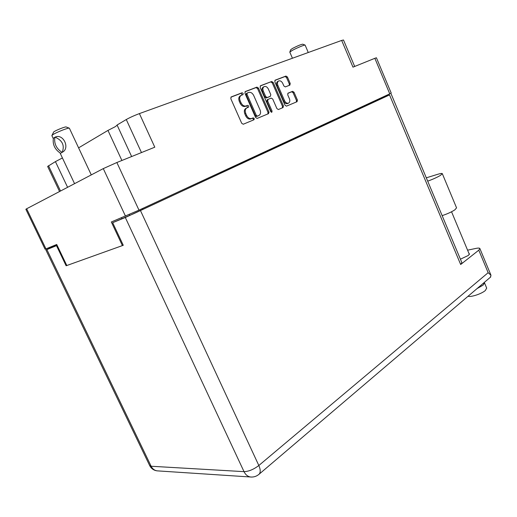 <?xml version="1.0" encoding="UTF-8"?>
<svg xmlns="http://www.w3.org/2000/svg" width="517" height="517" viewBox="0 0 517 517"><rect width="100%" height="100%" fill="white"/><g stroke="black" fill="none" stroke-linecap="round" stroke-linejoin="round"><path stroke-width="0.78" d="M117.159 125.204L115.091 126.775L107.963 130.413L121.902 160.477M62.421 157.956L55.429 161.614L67.598 187.309M278.45 81.085L277.894 81.369C276.498 82.158 276.181 83.631 276.95 85.79L283.639 101.151C284.66 103.129 285.94 103.956 287.478 103.633L287.827 103.465M284.557 100.705C285.578 102.689 286.857 103.516 288.396 103.193L288.486 103.154C289.863 102.34 290.166 100.86 289.404 98.715L287.71 94.818L288.053 93.163L292.596 91.328L294.024 92.252L297.404 100.046L297.068 101.694L286.45 106.147L285.016 105.216L274.818 81.822L275.173 80.167L285.953 76.057L287.413 77.001L290.218 83.483L289.882 85.118L285.332 86.908L283.865 85.977L282.76 83.424C281.7 81.382 280.382 80.542 278.799 80.904C277.403 81.686 277.093 83.159 277.862 85.324L284.557 100.705L283.639 101.151M271.813 112.279L272.071 111.084L267.683 101.073L268.058 99.374L271.218 98.101L272.73 99.038L276.905 108.596L278.366 109.533L283.064 107.562L283.413 105.882L273.196 82.442L271.696 81.492L260.529 85.744L260.148 87.438L270.753 111.633L271.813 112.279M271.257 112.221L271.154 111.517L272.071 111.084M131.635 156.548L117.062 125.004L126.271 119.537C129.87 117.514 134.252 115.53 139.409 113.591L154.79 147.19L116.861 162.512L138.989 210.148L111.323 221.974L122.413 245.588L66.809 265.525L56.721 244.476L45.089 249.233L25.856 209.282L26.651 208.765L45.968 248.91M78.597 147.856L107.963 130.413M125.482 216.138L103.284 168.607L26.651 208.765M268.918 111.93L258.461 88.084L256.917 87.127L245.336 91.535L244.935 93.267L255.611 117.482L257.13 118.432L268.549 113.65L268.918 111.93L268.006 112.37L257.563 88.556L256.012 87.599L244.987 91.8M241.471 95.231L242.854 94.701C243.475 93.719 243.19 93.092 242.014 92.801L231.215 96.918L230.802 98.682L241.704 123.285L243.268 124.242L253.918 119.782C254.526 118.813 254.261 118.18 253.117 117.889L251.592 118.516C249.588 118.949 247.94 117.928 246.635 115.459L245.743 113.43C244.774 110.722 245.207 108.848 247.023 107.814L248.393 107.265C249.013 106.289 248.735 105.655 247.572 105.371L246.131 105.946C244.089 106.405 242.402 105.378 241.064 102.857L240.166 100.815C239.197 98.107 239.63 96.246 241.465 95.231L241.465 95.231M374.851 58.311L376.415 57.768L391.233 93.125L389.753 93.848L374.851 58.311L352.975 67.145L341.672 40.429L139.409 113.591M389.753 93.848L138.989 210.148M341.672 40.429L343.488 39.99M59.565 191.523L47.648 166.442L55.429 161.614M121.495 217.78L121.857 218.562M123.22 245.187L122.413 245.588M240.961 95.496L240.567 95.703C238.738 96.718 238.305 98.579 239.268 101.28L240.166 100.815M247.733 107.53L246.674 105.823L245.226 106.399C243.19 106.864 241.504 105.836 240.166 103.316L239.268 101.28M246.654 108.001L246.124 108.266C244.302 109.3 243.875 111.174 244.838 113.876L245.743 113.43M253.201 120.08C253.537 119.059 253.207 118.471 252.206 118.328L250.687 118.955C248.683 119.382 247.029 118.367 245.73 115.905L244.838 113.876M242.227 94.934L241.116 93.28L230.86 97.19M267.858 113.934L268.006 112.37M247.262 93.008L246.977 94.217L256.329 115.44L257.395 116.105L258.836 115.504C260.607 114.464 261.014 112.609 260.064 109.953L253.724 95.535C252.399 93.008 250.719 91.981 248.696 92.459L247.262 93.008M246.357 93.48L247.152 93.066L246.357 93.48L246.079 94.689L246.977 94.217M258.164 115.827L256.49 116.538L255.424 115.879L246.079 94.689M260.193 86.003L271.696 81.492M282.366 107.859L282.495 106.321L272.291 82.914L270.792 81.964M267.955 99.426L267.147 99.826L266.778 101.519L271.154 111.517M268.381 89.092C267.295 87.011 265.938 86.165 264.303 86.546C262.849 87.354 262.52 88.859 263.302 91.063L265.719 96.582L267.25 97.526L270.41 96.265L270.779 94.579L268.381 89.092M263.922 86.74L263.399 87.018C261.951 87.825 261.615 89.325 262.397 91.528L263.302 91.063M269.615 96.666L266.326 97.984L264.814 97.041L262.397 91.528M296.364 101.991L296.48 100.485L293.107 92.705L291.685 91.78L287.788 93.351M289.255 85.363L289.307 83.941L286.502 77.466L285.048 76.529L274.857 80.413M103.284 168.607L116.861 162.512M456.556 207.853L454.882 209.824C451.638 211.951 447.392 213.889 442.151 215.641M426.299 177.829L437.518 174.358C440.465 173.466 442.061 173.234 442.313 173.667L440.503 175.347C437.182 177.331 432.91 179.27 427.695 181.157M486.678 288.092L485.385 290.457C481.818 293.74 471.065 297.333 468.021 296.286M484.229 282.482L484.494 282.844L483.149 285.106L477.036 288.609M468.977 253.517L469.455 253.879L468.383 255.424L460.414 259.198M480.241 285.882L481.068 285.177M57.154 245.388L45.903 249.989L56.883 244.812M57.044 245.155L51.771 247.32L56.941 244.942M46.898 249.627L151.138 466.244L244.018 471.646L125.314 217.502L389.527 94.928L378.967 99.264M125.314 217.502L112.661 222.685L133.625 213.734L379.013 99.374M56.502 245.691L66.124 265.764L123.266 245.284L112.661 222.685M490.374 277.248L490.988 275.277L488.151 272.692L478.787 250.176L460.666 264.497L389.527 94.928M66.771 265.454L66.124 265.764M478.787 250.176L479.886 248.567C479.602 247.992 478.322 247.927 476.067 248.386L467.581 250.176M461.868 262.662L460.666 264.497M283.032 107.575L282.521 106.373M282.637 106.793L282.825 107.665M269.06 112.396L268.136 112.777M53.309 138.666L51.862 135.616L52.812 134.704C56.25 132.339 68.819 127.402 69.349 128.197L69.407 128.274M55.093 137.154C63.21 133.076 70.474 148.45 62.227 152.282L61.394 152.87L62.227 152.282C64.812 145.445 62.434 140.404 55.093 137.154L53.413 138.181C52.424 144.443 54.802 149.465 60.534 153.258L60.78 153.168M51.946 135.402L53.768 131.848C56.34 130.064 65.737 126.381 66.17 126.982L69.252 128.158M62.027 152.353C56.282 148.547 53.897 143.506 54.886 137.225M60.476 153.226L60.069 152.987M292.435 58.24L289.791 52.107L292.053 50.537C296.293 48.159 304.862 44.591 305.101 45.102L305.127 45.134M289.837 51.997L290.716 49.697L292.493 48.443C297.469 45.884 300.881 44.462 302.742 44.184L305.043 45.076M308.235 52.521L307.221 50.02M141.471 152.573L126.271 119.537M129.67 215.35L129.282 214.516M240.166 103.316L241.064 102.857M245.291 106.379L246.189 105.92M245.73 115.905L246.635 115.459M250.823 118.904L251.727 118.464M252.18 118.335L253.084 117.902M241.116 93.28L242.014 92.801M257.563 88.556L258.461 88.084M256.012 87.599L256.917 87.127M255.424 115.879L256.329 115.44M256.516 116.532L257.427 116.092M257.931 115.944L258.836 115.504M272.291 82.914L273.196 82.442M282.495 106.321L283.413 105.882M266.778 101.519L267.683 101.073M264.814 97.041L265.719 96.582M266.339 97.978L267.25 97.526M269.506 96.718L270.41 96.265M276.95 85.79L277.862 85.324M291.666 91.787L292.577 91.335M293.107 92.705L294.024 92.252M296.48 100.485L297.404 100.046M285.048 76.529L285.953 76.057M286.502 77.466L287.413 77.001M289.307 83.941L290.218 83.483M142.44 208.545L142.854 209.437M377.552 100.324L377.261 99.639M48.508 165.731L60.521 191.019M140.546 210.749L258.83 465.5L488.151 272.692M258.83 465.5C253.673 469.442 248.735 471.491 244.018 471.646C245.556 474.768 247.74 476.551 250.564 476.997C253.815 477.275 256.69 476.312 259.204 474.115C260.665 472.286 260.542 469.417 258.83 465.5M258.662 474.58L490.775 276.912M251.449 477.055L157.123 470.851C154.493 470.451 152.502 468.919 151.138 466.244L149.639 465.494L45.903 249.995M157.898 470.903L157.123 470.851C153.762 470.392 151.287 468.648 149.697 465.617M287.478 103.633L288.396 103.193M245.226 106.399L246.131 105.946M250.687 118.955L251.592 118.516M252.206 118.328L253.117 117.889M256.49 116.538L257.395 116.105M266.326 97.984L267.231 97.532M291.685 91.78L292.596 91.328M379.11 99.6L378.825 98.915M343.482 39.977L354.681 66.46M486.71 288.156L484.494 282.844M451.548 211.776L469.352 254.422M479.886 248.567L490.988 275.277M391.201 94.1L461.888 262.714M456.576 207.899L442.313 173.667M91.283 174.895L69.388 128.229M74.558 183.664L60.069 152.98M307.356 50.336L305.12 45.115"/></g></svg>
